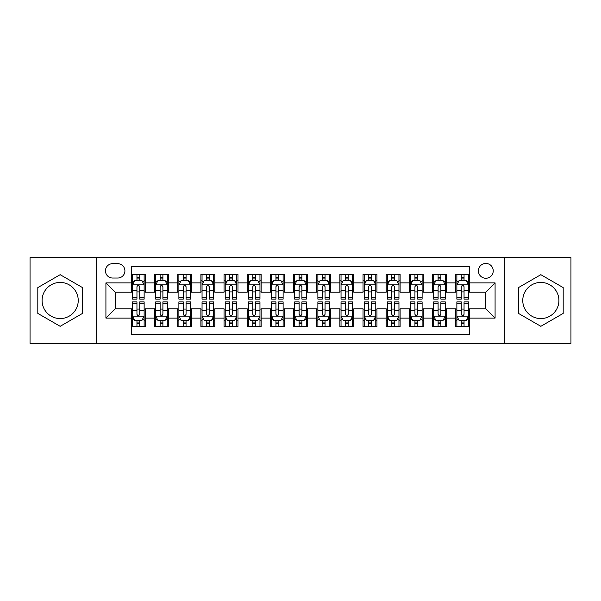 <?xml version="1.0" encoding="UTF-8"?>
<svg xmlns="http://www.w3.org/2000/svg" width="601" height="601" viewBox="0 0 601 601"><rect width="100%" height="100%" fill="white"/><g stroke="black" fill="none" stroke-linecap="round" stroke-linejoin="round"><path stroke-width="0.9" d="M540.832 282.432A18.068 18.068 0 0 0 522.765 300.5A18.068 18.068 0 0 0 540.832 318.568A18.068 18.068 0 0 0 558.907 300.5A18.068 18.068 0 0 0 540.832 282.432M485.818 263.433A7.415 7.415 0 0 0 478.404 270.848A7.415 7.415 0 0 0 485.818 278.263A7.415 7.415 0 0 0 493.233 270.848A7.415 7.415 0 0 0 485.818 263.433M60.168 318.568A18.068 18.068 0 0 1 42.093 300.5A18.068 18.068 0 0 1 60.168 282.432A18.068 18.068 0 0 1 78.235 300.5A18.068 18.068 0 0 1 60.168 318.568M504.352 343.351L570.95 343.351L570.95 257.649L504.352 257.649L504.352 343.351L96.648 343.351L96.648 257.649L30.05 257.649L30.05 343.351L96.648 343.351M469.606 274.439L455.708 274.439L455.708 282.898L446.438 282.898L446.438 292.161L455.708 292.161L455.708 282.898M446.438 282.898L446.438 274.439L432.54 274.439L432.54 282.898L423.277 282.898L423.277 292.161L432.54 292.161L432.54 282.898M423.277 282.898L423.277 274.439L409.379 274.439L409.379 282.898L400.108 282.898L400.108 292.161L409.379 292.161L409.379 282.898M400.108 282.898L400.108 274.439L386.21 274.439L386.21 282.898L376.947 282.898L376.947 292.161L386.21 292.161L386.21 282.898M376.947 282.898L376.947 274.439L363.042 274.439L363.042 282.898L353.779 282.898L353.779 292.161L363.042 292.161L363.042 282.898M353.779 282.898L353.779 274.439L339.881 274.439L339.881 282.898L330.618 282.898L330.618 292.161L339.881 292.161L339.881 282.898M330.618 282.898L330.618 274.439L316.712 274.439L316.712 282.898L307.449 282.898L307.449 292.161L316.712 292.161L316.712 282.898M307.449 282.898L307.449 274.439L293.551 274.439L293.551 282.898L284.288 282.898L284.288 292.161L293.551 292.161L293.551 282.898M284.288 282.898L284.288 274.439L270.382 274.439L270.382 282.898L261.119 282.898L261.119 292.161L270.382 292.161L270.382 282.898M261.119 282.898L261.119 274.439L247.221 274.439L247.221 282.898L237.958 282.898L237.958 292.161L247.221 292.161L247.221 282.898M237.958 282.898L237.958 274.439L224.053 274.439L224.053 282.898L214.79 282.898L214.79 292.161L224.053 292.161L224.053 282.898M214.79 282.898L214.79 274.439L200.892 274.439L200.892 282.898L191.621 282.898L191.621 292.161L200.892 292.161L200.892 282.898M191.621 282.898L191.621 274.439L177.723 274.439L177.723 282.898L168.46 282.898L168.46 292.161L177.723 292.161L177.723 282.898M168.46 282.898L168.46 274.439L154.562 274.439L154.562 292.161L145.292 292.161L145.292 274.439L131.394 274.439M131.394 326.561L145.292 326.561L145.292 308.839L154.562 308.839L154.562 326.561L168.46 326.561L168.46 308.839L177.723 308.839L177.723 318.102L168.46 318.102M177.723 318.102L177.723 326.561L191.621 326.561L191.621 308.839L200.892 308.839L200.892 318.102L191.621 318.102M200.892 318.102L200.892 326.561L214.79 326.561L214.79 308.839L224.053 308.839L224.053 318.102L214.79 318.102M224.053 318.102L224.053 326.561L237.958 326.561L237.958 308.839L247.221 308.839L247.221 318.102L237.958 318.102M247.221 318.102L247.221 326.561L261.119 326.561L261.119 308.839L270.382 308.839L270.382 318.102L261.119 318.102M270.382 318.102L270.382 326.561L284.288 326.561L284.288 308.839L293.551 308.839L293.551 318.102L284.288 318.102M293.551 318.102L293.551 326.561L307.449 326.561L307.449 308.839L316.712 308.839L316.712 318.102L307.449 318.102M316.712 318.102L316.712 326.561L330.618 326.561L330.618 308.839L339.881 308.839L339.881 318.102L330.618 318.102M339.881 318.102L339.881 326.561L353.779 326.561L353.779 308.839L363.042 308.839L363.042 318.102L353.779 318.102M363.042 318.102L363.042 326.561L376.947 326.561L376.947 308.839L386.21 308.839L386.21 318.102L376.947 318.102M386.21 318.102L386.21 326.561L400.108 326.561L400.108 308.839L409.379 308.839L409.379 318.102L400.108 318.102M409.379 318.102L409.379 326.561L423.277 326.561L423.277 308.839L432.54 308.839L432.54 318.102L423.277 318.102M432.54 318.102L432.54 326.561L446.438 326.561L446.438 308.839L455.708 308.839L455.708 318.102L446.438 318.102M112.635 278.03L117.728 278.03A7.182 7.182 0 0 0 124.91 270.848A7.182 7.182 0 0 0 117.728 263.666L112.635 263.666A7.182 7.182 0 0 0 105.453 270.848A7.182 7.182 0 0 0 112.635 278.03M504.352 257.649L96.648 257.649M469.606 282.898L469.606 266.679L131.394 266.679L131.394 292.161L115.182 292.161L115.182 308.839L131.394 308.839L131.394 334.321L469.606 334.321L469.606 308.839L485.818 308.839L485.818 292.161L469.606 292.161L469.606 282.898L495.081 282.898L495.081 318.102L469.606 318.102M131.394 318.102L105.919 318.102L105.919 282.898L131.394 282.898M455.708 318.102L455.708 326.561L469.606 326.561M131.394 280.231L132.558 280.231M136.953 280.231L139.732 280.231M144.135 280.231L145.292 280.231M131.394 291.928L132.558 291.928M136.953 291.928L139.732 291.928M144.135 291.928L145.292 291.928M131.394 309.072L132.558 309.072M136.953 309.072L139.732 309.072M144.135 309.072L145.292 309.072M131.394 320.769L132.558 320.769M136.953 320.769L139.732 320.769M144.135 320.769L145.292 320.769M154.562 291.928L155.719 291.928M160.121 291.928L162.901 291.928M167.303 291.928L168.46 291.928M154.562 280.231L155.719 280.231M160.121 280.231L162.901 280.231M167.303 280.231L168.46 280.231M154.562 309.072L155.719 309.072M160.121 309.072L162.901 309.072M167.303 309.072L168.46 309.072M154.562 320.769L155.719 320.769M160.121 320.769L162.901 320.769M167.303 320.769L168.46 320.769M177.723 309.072L178.888 309.072M183.282 309.072L186.062 309.072M190.464 309.072L191.621 309.072M177.723 320.769L178.888 320.769M183.282 320.769L186.062 320.769M190.464 320.769L191.621 320.769M177.723 280.231L178.888 280.231M183.282 280.231L186.062 280.231M190.464 280.231L191.621 280.231M177.723 291.928L178.888 291.928M183.282 291.928L186.062 291.928M190.464 291.928L191.621 291.928M200.892 309.072L202.049 309.072M206.451 309.072L209.231 309.072M213.633 309.072L214.79 309.072M200.892 320.769L202.049 320.769M206.451 320.769L209.231 320.769M213.633 320.769L214.79 320.769M200.892 280.231L202.049 280.231M206.451 280.231L209.231 280.231M213.633 280.231L214.79 280.231M200.892 291.928L202.049 291.928M206.451 291.928L209.231 291.928M213.633 291.928L214.79 291.928M224.053 309.072L225.217 309.072M229.612 309.072L232.392 309.072M236.794 309.072L237.958 309.072M224.053 320.769L225.217 320.769M229.612 320.769L232.392 320.769M236.794 320.769L237.958 320.769M224.053 280.231L225.217 280.231M229.612 280.231L232.392 280.231M236.794 280.231L237.958 280.231M224.053 291.928L225.217 291.928M229.612 291.928L232.392 291.928M236.794 291.928L237.958 291.928M247.221 309.072L248.378 309.072M252.781 309.072L255.56 309.072M259.963 309.072L261.119 309.072M247.221 320.769L248.378 320.769M252.781 320.769L255.56 320.769M259.963 320.769L261.119 320.769M247.221 280.231L248.378 280.231M252.781 280.231L255.56 280.231M259.963 280.231L261.119 280.231M247.221 291.928L248.378 291.928M252.781 291.928L255.56 291.928M259.963 291.928L261.119 291.928M270.382 309.072L271.547 309.072M275.942 309.072L278.721 309.072M283.124 309.072L284.288 309.072M270.382 320.769L271.547 320.769M275.942 320.769L278.721 320.769M283.124 320.769L284.288 320.769M270.382 280.231L271.547 280.231M275.942 280.231L278.721 280.231M283.124 280.231L284.288 280.231M270.382 291.928L271.547 291.928M275.942 291.928L278.721 291.928M283.124 291.928L284.288 291.928M293.551 309.072L294.708 309.072M299.11 309.072L301.89 309.072M306.292 309.072L307.449 309.072M293.551 320.769L294.708 320.769M299.11 320.769L301.89 320.769M306.292 320.769L307.449 320.769M293.551 280.231L294.708 280.231M299.11 280.231L301.89 280.231M306.292 280.231L307.449 280.231M293.551 291.928L294.708 291.928M299.11 291.928L301.89 291.928M306.292 291.928L307.449 291.928M316.712 309.072L317.876 309.072M322.279 309.072L325.058 309.072M329.453 309.072L330.618 309.072M316.712 320.769L317.876 320.769M322.279 320.769L325.058 320.769M329.453 320.769L330.618 320.769M316.712 280.231L317.876 280.231M322.279 280.231L325.058 280.231M329.453 280.231L330.618 280.231M316.712 291.928L317.876 291.928M322.279 291.928L325.058 291.928M329.453 291.928L330.618 291.928M339.881 309.072L341.037 309.072M345.44 309.072L348.219 309.072M352.622 309.072L353.779 309.072M339.881 320.769L341.037 320.769M345.44 320.769L348.219 320.769M352.622 320.769L353.779 320.769M339.881 280.231L341.037 280.231M345.44 280.231L348.219 280.231M352.622 280.231L353.779 280.231M339.881 291.928L341.037 291.928M345.44 291.928L348.219 291.928M352.622 291.928L353.779 291.928M363.042 309.072L364.206 309.072M368.608 309.072L371.388 309.072M375.783 309.072L376.947 309.072M363.042 320.769L364.206 320.769M368.608 320.769L371.388 320.769M375.783 320.769L376.947 320.769M363.042 280.231L364.206 280.231M368.608 280.231L371.388 280.231M375.783 280.231L376.947 280.231M363.042 291.928L364.206 291.928M368.608 291.928L371.388 291.928M375.783 291.928L376.947 291.928M386.21 309.072L387.367 309.072M391.769 309.072L394.549 309.072M398.951 309.072L400.108 309.072M386.21 320.769L387.367 320.769M391.769 320.769L394.549 320.769M398.951 320.769L400.108 320.769M386.21 280.231L387.367 280.231M391.769 280.231L394.549 280.231M398.951 280.231L400.108 280.231M386.21 291.928L387.367 291.928M391.769 291.928L394.549 291.928M398.951 291.928L400.108 291.928M409.379 309.072L410.536 309.072M414.938 309.072L417.718 309.072M422.112 309.072L423.277 309.072M409.379 320.769L410.536 320.769M414.938 320.769L417.718 320.769M422.112 320.769L423.277 320.769M409.379 280.231L410.536 280.231M414.938 280.231L417.718 280.231M422.112 280.231L423.277 280.231M409.379 291.928L410.536 291.928M414.938 291.928L417.718 291.928M422.112 291.928L423.277 291.928M432.54 309.072L433.697 309.072M438.099 309.072L440.879 309.072M445.281 309.072L446.438 309.072M432.54 320.769L433.697 320.769M438.099 320.769L440.879 320.769M445.281 320.769L446.438 320.769M432.54 280.231L433.697 280.231M438.099 280.231L440.879 280.231M445.281 280.231L446.438 280.231M432.54 291.928L433.697 291.928M438.099 291.928L440.879 291.928M445.281 291.928L446.438 291.928M455.708 309.072L456.865 309.072M461.267 309.072L464.047 309.072M468.442 309.072L469.606 309.072M455.708 320.769L456.865 320.769M461.267 320.769L464.047 320.769M468.442 320.769L469.606 320.769M455.708 280.231L456.865 280.231M461.267 280.231L464.047 280.231M468.442 280.231L469.606 280.231M455.708 291.928L456.865 291.928M461.267 291.928L464.047 291.928M468.442 291.928L469.606 291.928M115.182 292.161L105.919 282.898M115.182 308.839L105.919 318.102M495.081 282.898L485.818 292.161M495.081 318.102L485.818 308.839M60.168 326.313L82.517 313.406L82.517 287.594L60.168 274.687L37.81 287.594L37.81 313.406L60.168 326.313M563.19 287.594L540.832 274.687L518.483 287.594L518.483 313.406L540.832 326.313L563.19 313.406L563.19 287.594M139.732 277.452L136.953 277.452M144.135 297.225L139.732 297.225L139.732 299.11L144.135 299.11L144.135 284.979L141.821 280.344L134.872 280.344L132.558 284.979L132.558 299.11L136.953 299.11L136.953 297.225L132.558 297.225M132.558 284.979L132.558 274.439M144.135 284.979L144.135 274.439M136.953 280.344L136.953 274.439M139.732 274.439L139.732 280.344M139.732 297.225L139.732 286.715C138.808 284.934 137.884 284.934 136.953 286.715L136.953 297.225M136.953 323.548L139.732 323.548M132.558 303.775L136.953 303.775L136.953 301.89L132.558 301.89L132.558 316.021L134.872 320.656L141.821 320.656L144.135 316.021L144.135 301.89L139.732 301.89L139.732 303.775L144.135 303.775M144.135 316.021L144.135 326.561M132.558 316.021L132.558 326.561M139.732 320.656L139.732 326.561M136.953 326.561L136.953 320.656M136.953 303.775L136.953 314.285C137.884 316.066 138.808 316.066 139.732 314.285L139.732 303.775M162.901 277.452L160.121 277.452M167.303 297.225L162.901 297.225L162.901 299.11L167.303 299.11L167.303 284.979L164.982 280.344L158.033 280.344L155.719 284.979L155.719 299.11L160.121 299.11L160.121 297.225L155.719 297.225M155.719 284.979L155.719 274.439M167.303 284.979L167.303 274.439M160.121 280.344L160.121 274.439M162.901 274.439L162.901 280.344M162.901 297.225L162.901 286.715C161.977 284.934 161.045 284.934 160.121 286.715L160.121 297.225M186.062 277.452L183.282 277.452M190.464 297.225L186.062 297.225L186.062 299.11L190.464 299.11L190.464 284.979L188.151 280.344L181.201 280.344L178.888 284.979L178.888 299.11L183.282 299.11L183.282 297.225L178.888 297.225M178.888 284.979L178.888 274.439M190.464 284.979L190.464 274.439M183.282 280.344L183.282 274.439M186.062 274.439L186.062 280.344M186.062 297.225L186.062 286.715C185.138 284.934 184.214 284.934 183.282 286.715L183.282 297.225M209.231 277.452L206.451 277.452M213.633 297.225L209.231 297.225L209.231 299.11L213.633 299.11L213.633 284.979L211.312 280.344L204.363 280.344L202.049 284.979L202.049 299.11L206.451 299.11L206.451 297.225L202.049 297.225M202.049 284.979L202.049 274.439M213.633 284.979L213.633 274.439M206.451 280.344L206.451 274.439M209.231 274.439L209.231 280.344M209.231 297.225L209.231 286.715C208.307 284.934 207.375 284.934 206.451 286.715L206.451 297.225M232.392 277.452L229.612 277.452M236.794 297.225L232.392 297.225L232.392 299.11L236.794 299.11L236.794 284.979L234.48 280.344L227.531 280.344L225.217 284.979L225.217 299.11L229.612 299.11L229.612 297.225L225.217 297.225M225.217 284.979L225.217 274.439M236.794 284.979L236.794 274.439M229.612 280.344L229.612 274.439M232.392 274.439L232.392 280.344M232.392 297.225L232.392 286.715C231.468 284.934 230.544 284.934 229.612 286.715L229.612 297.225M160.121 323.548L162.901 323.548M155.719 303.775L160.121 303.775L160.121 301.89L155.719 301.89L155.719 316.021L158.033 320.656L164.982 320.656L167.303 316.021L167.303 301.89L162.901 301.89L162.901 303.775L167.303 303.775M167.303 316.021L167.303 326.561M155.719 316.021L155.719 326.561M162.901 320.656L162.901 326.561M160.121 326.561L160.121 320.656M160.121 303.775L160.121 314.285C161.045 316.066 161.969 316.066 162.901 314.285L162.901 303.775M183.282 323.548L186.062 323.548M178.888 303.775L183.282 303.775L183.282 301.89L178.888 301.89L178.888 316.021L181.201 320.656L188.151 320.656L190.464 316.021L190.464 301.89L186.062 301.89L186.062 303.775L190.464 303.775M190.464 316.021L190.464 326.561M178.888 316.021L178.888 326.561M186.062 320.656L186.062 326.561M183.282 326.561L183.282 320.656M183.282 303.775L183.282 314.285C184.214 316.066 185.138 316.066 186.062 314.285L186.062 303.775M206.451 323.548L209.231 323.548M202.049 303.775L206.451 303.775L206.451 301.89L202.049 301.89L202.049 316.021L204.363 320.656L211.312 320.656L213.633 316.021L213.633 301.89L209.231 301.89L209.231 303.775L213.633 303.775M213.633 316.021L213.633 326.561M202.049 316.021L202.049 326.561M209.231 320.656L209.231 326.561M206.451 326.561L206.451 320.656M206.451 303.775L206.451 314.285C207.375 316.066 208.299 316.066 209.231 314.285L209.231 303.775M229.612 323.548L232.392 323.548M225.217 303.775L229.612 303.775L229.612 301.89L225.217 301.89L225.217 316.021L227.531 320.656L234.48 320.656L236.794 316.021L236.794 301.89L232.392 301.89L232.392 303.775L236.794 303.775M236.794 316.021L236.794 326.561M225.217 316.021L225.217 326.561M232.392 320.656L232.392 326.561M229.612 326.561L229.612 320.656M229.612 303.775L229.612 314.285C230.544 316.066 231.468 316.066 232.392 314.285L232.392 303.775M255.56 277.452L252.781 277.452M259.963 297.225L255.56 297.225L255.56 299.11L259.963 299.11L259.963 284.979L257.649 280.344L250.692 280.344L248.378 284.979L248.378 299.11L252.781 299.11L252.781 297.225L248.378 297.225M248.378 284.979L248.378 274.439M259.963 284.979L259.963 274.439M252.781 280.344L252.781 274.439M255.56 274.439L255.56 280.344M255.56 297.225L255.56 286.715C254.636 284.934 253.705 284.934 252.781 286.715L252.781 297.225M252.781 323.548L255.56 323.548M248.378 303.775L252.781 303.775L252.781 301.89L248.378 301.89L248.378 316.021L250.692 320.656L257.649 320.656L259.963 316.021L259.963 301.89L255.56 301.89L255.56 303.775L259.963 303.775M259.963 316.021L259.963 326.561M248.378 316.021L248.378 326.561M255.56 320.656L255.56 326.561M252.781 326.561L252.781 320.656M252.781 303.775L252.781 314.285C253.705 316.066 254.629 316.066 255.56 314.285L255.56 303.775M278.721 277.452L275.942 277.452M283.124 297.225L278.721 297.225L278.721 299.11L283.124 299.11L283.124 284.979L280.81 280.344L273.861 280.344L271.547 284.979L271.547 299.11L275.942 299.11L275.942 297.225L271.547 297.225M271.547 284.979L271.547 274.439M283.124 284.979L283.124 274.439M275.942 280.344L275.942 274.439M278.721 274.439L278.721 280.344M278.721 297.225L278.721 286.715C277.797 284.934 276.873 284.934 275.942 286.715L275.942 297.225M275.942 323.548L278.721 323.548M271.547 303.775L275.942 303.775L275.942 301.89L271.547 301.89L271.547 316.021L273.861 320.656L280.81 320.656L283.124 316.021L283.124 301.89L278.721 301.89L278.721 303.775L283.124 303.775M283.124 316.021L283.124 326.561M271.547 316.021L271.547 326.561M278.721 320.656L278.721 326.561M275.942 326.561L275.942 320.656M275.942 303.775L275.942 314.285C276.873 316.066 277.797 316.066 278.721 314.285L278.721 303.775M301.89 277.452L299.11 277.452M306.292 297.225L301.89 297.225L301.89 299.11L306.292 299.11L306.292 284.979L303.978 280.344L297.022 280.344L294.708 284.979L294.708 299.11L299.11 299.11L299.11 297.225L294.708 297.225M294.708 284.979L294.708 274.439M306.292 284.979L306.292 274.439M299.11 280.344L299.11 274.439M301.89 274.439L301.89 280.344M301.89 297.225L301.89 286.715C300.966 284.934 300.034 284.934 299.11 286.715L299.11 297.225M299.11 323.548L301.89 323.548M294.708 303.775L299.11 303.775L299.11 301.89L294.708 301.89L294.708 316.021L297.022 320.656L303.978 320.656L306.292 316.021L306.292 301.89L301.89 301.89L301.89 303.775L306.292 303.775M306.292 316.021L306.292 326.561M294.708 316.021L294.708 326.561M301.89 320.656L301.89 326.561M299.11 326.561L299.11 320.656M299.11 303.775L299.11 314.285C300.034 316.066 300.966 316.066 301.89 314.285L301.89 303.775M325.058 277.452L322.279 277.452M329.453 297.225L325.058 297.225L325.058 299.11L329.453 299.11L329.453 284.979L327.139 280.344L320.19 280.344L317.876 284.979L317.876 299.11L322.279 299.11L322.279 297.225L317.876 297.225M317.876 284.979L317.876 274.439M329.453 284.979L329.453 274.439M322.279 280.344L322.279 274.439M325.058 274.439L325.058 280.344M325.058 297.225L325.058 286.715C324.127 284.934 323.203 284.934 322.279 286.715L322.279 297.225M322.279 323.548L325.058 323.548M317.876 303.775L322.279 303.775L322.279 301.89L317.876 301.89L317.876 316.021L320.19 320.656L327.139 320.656L329.453 316.021L329.453 301.89L325.058 301.89L325.058 303.775L329.453 303.775M329.453 316.021L329.453 326.561M317.876 316.021L317.876 326.561M325.058 320.656L325.058 326.561M322.279 326.561L322.279 320.656M322.279 303.775L322.279 314.285C323.203 316.066 324.127 316.066 325.058 314.285L325.058 303.775M348.219 277.452L345.44 277.452M352.622 297.225L348.219 297.225L348.219 299.11L352.622 299.11L352.622 284.979L350.308 280.344L343.351 280.344L341.037 284.979L341.037 299.11L345.44 299.11L345.44 297.225L341.037 297.225M341.037 284.979L341.037 274.439M352.622 284.979L352.622 274.439M345.44 280.344L345.44 274.439M348.219 274.439L348.219 280.344M348.219 297.225L348.219 286.715C347.295 284.934 346.371 284.934 345.44 286.715L345.44 297.225M345.44 323.548L348.219 323.548M341.037 303.775L345.44 303.775L345.44 301.89L341.037 301.89L341.037 316.021L343.351 320.656L350.308 320.656L352.622 316.021L352.622 301.89L348.219 301.89L348.219 303.775L352.622 303.775M352.622 316.021L352.622 326.561M341.037 316.021L341.037 326.561M348.219 320.656L348.219 326.561M345.44 326.561L345.44 320.656M345.44 303.775L345.44 314.285C346.364 316.066 347.295 316.066 348.219 314.285L348.219 303.775M371.388 277.452L368.608 277.452M375.783 297.225L371.388 297.225L371.388 299.11L375.783 299.11L375.783 284.979L373.469 280.344L366.52 280.344L364.206 284.979L364.206 299.11L368.608 299.11L368.608 297.225L364.206 297.225M364.206 284.979L364.206 274.439M375.783 284.979L375.783 274.439M368.608 280.344L368.608 274.439M371.388 274.439L371.388 280.344M371.388 297.225L371.388 286.715C370.456 284.934 369.532 284.934 368.608 286.715L368.608 297.225M368.608 323.548L371.388 323.548M364.206 303.775L368.608 303.775L368.608 301.89L364.206 301.89L364.206 316.021L366.52 320.656L373.469 320.656L375.783 316.021L375.783 301.89L371.388 301.89L371.388 303.775L375.783 303.775M375.783 316.021L375.783 326.561M364.206 316.021L364.206 326.561M371.388 320.656L371.388 326.561M368.608 326.561L368.608 320.656M368.608 303.775L368.608 314.285C369.532 316.066 370.456 316.066 371.388 314.285L371.388 303.775M394.549 277.452L391.769 277.452M398.951 297.225L394.549 297.225L394.549 299.11L398.951 299.11L398.951 284.979L396.637 280.344L389.688 280.344L387.367 284.979L387.367 299.11L391.769 299.11L391.769 297.225L387.367 297.225M387.367 284.979L387.367 274.439M398.951 284.979L398.951 274.439M391.769 280.344L391.769 274.439M394.549 274.439L394.549 280.344M394.549 297.225L394.549 286.715C393.625 284.934 392.701 284.934 391.769 286.715L391.769 297.225M391.769 323.548L394.549 323.548M387.367 303.775L391.769 303.775L391.769 301.89L387.367 301.89L387.367 316.021L389.688 320.656L396.637 320.656L398.951 316.021L398.951 301.89L394.549 301.89L394.549 303.775L398.951 303.775M398.951 316.021L398.951 326.561M387.367 316.021L387.367 326.561M394.549 320.656L394.549 326.561M391.769 326.561L391.769 320.656M391.769 303.775L391.769 314.285C392.693 316.066 393.625 316.066 394.549 314.285L394.549 303.775M417.718 277.452L414.938 277.452M422.112 297.225L417.718 297.225L417.718 299.11L422.112 299.11L422.112 284.979L419.798 280.344L412.849 280.344L410.536 284.979L410.536 299.11L414.938 299.11L414.938 297.225L410.536 297.225M410.536 284.979L410.536 274.439M422.112 284.979L422.112 274.439M414.938 280.344L414.938 274.439M417.718 274.439L417.718 280.344M417.718 297.225L417.718 286.715C416.786 284.934 415.862 284.934 414.938 286.715L414.938 297.225M414.938 323.548L417.718 323.548M410.536 303.775L414.938 303.775L414.938 301.89L410.536 301.89L410.536 316.021L412.849 320.656L419.798 320.656L422.112 316.021L422.112 301.89L417.718 301.89L417.718 303.775L422.112 303.775M422.112 316.021L422.112 326.561M410.536 316.021L410.536 326.561M417.718 320.656L417.718 326.561M414.938 326.561L414.938 320.656M414.938 303.775L414.938 314.285C415.862 316.066 416.786 316.066 417.718 314.285L417.718 303.775M440.879 277.452L438.099 277.452M445.281 297.225L440.879 297.225L440.879 299.11L445.281 299.11L445.281 284.979L442.967 280.344L436.018 280.344L433.697 284.979L433.697 299.11L438.099 299.11L438.099 297.225L433.697 297.225M433.697 284.979L433.697 274.439M445.281 284.979L445.281 274.439M438.099 280.344L438.099 274.439M440.879 274.439L440.879 280.344M440.879 297.225L440.879 286.715C439.955 284.934 439.03 284.934 438.099 286.715L438.099 297.225M464.047 277.452L461.267 277.452M468.442 297.225L464.047 297.225L464.047 299.11L468.442 299.11L468.442 284.979L466.128 280.344L459.179 280.344L456.865 284.979L456.865 299.11L461.267 299.11L461.267 297.225L456.865 297.225M456.865 284.979L456.865 274.439M468.442 284.979L468.442 274.439M461.267 280.344L461.267 274.439M464.047 274.439L464.047 280.344M464.047 297.225L464.047 286.715C463.116 284.934 462.192 284.934 461.267 286.715L461.267 297.225M438.099 323.548L440.879 323.548M433.697 303.775L438.099 303.775L438.099 301.89L433.697 301.89L433.697 316.021L436.018 320.656L442.967 320.656L445.281 316.021L445.281 301.89L440.879 301.89L440.879 303.775L445.281 303.775M445.281 316.021L445.281 326.561M433.697 316.021L433.697 326.561M440.879 320.656L440.879 326.561M438.099 326.561L438.099 320.656M438.099 303.775L438.099 314.285C439.023 316.066 439.955 316.066 440.879 314.285L440.879 303.775M461.267 323.548L464.047 323.548M456.865 303.775L461.267 303.775L461.267 301.89L456.865 301.89L456.865 316.021L459.179 320.656L466.128 320.656L468.442 316.021L468.442 301.89L464.047 301.89L464.047 303.775L468.442 303.775M468.442 316.021L468.442 326.561M456.865 316.021L456.865 326.561M464.047 320.656L464.047 326.561M461.267 326.561L461.267 320.656M461.267 303.775L461.267 314.285C462.192 316.066 463.116 316.066 464.047 314.285L464.047 303.775M154.562 318.102L145.292 318.102M154.562 282.898L145.292 282.898M144.082 284.866L132.611 284.866M132.558 281.621L134.233 281.621M142.46 281.621L144.135 281.621M136.953 290.351L132.558 290.351M144.135 290.351L139.732 290.351M139.732 278.924L136.953 278.924M132.611 316.134L144.082 316.134M144.135 319.379L142.46 319.379M134.233 319.379L132.558 319.379M139.732 310.649L144.135 310.649M132.558 310.649L136.953 310.649M136.953 322.076L139.732 322.076M167.243 284.866L155.779 284.866M155.719 281.621L157.402 281.621M165.621 281.621L167.303 281.621M160.121 290.351L155.719 290.351M167.303 290.351L162.901 290.351M162.901 278.924L160.121 278.924M190.412 284.866L178.94 284.866M178.888 281.621L180.563 281.621M188.789 281.621L190.464 281.621M183.282 290.351L178.888 290.351M190.464 290.351L186.062 290.351M186.062 278.924L183.282 278.924M213.573 284.866L202.109 284.866M202.049 281.621L203.731 281.621M211.95 281.621L213.633 281.621M206.451 290.351L202.049 290.351M213.633 290.351L209.231 290.351M209.231 278.924L206.451 278.924M236.741 284.866L225.27 284.866M225.217 281.621L226.893 281.621M235.119 281.621L236.794 281.621M229.612 290.351L225.217 290.351M236.794 290.351L232.392 290.351M232.392 278.924L229.612 278.924M155.779 316.134L167.243 316.134M167.303 319.379L165.621 319.379M157.402 319.379L155.719 319.379M162.901 310.649L167.303 310.649M155.719 310.649L160.121 310.649M160.121 322.076L162.901 322.076M178.94 316.134L190.412 316.134M190.464 319.379L188.789 319.379M180.563 319.379L178.888 319.379M186.062 310.649L190.464 310.649M178.888 310.649L183.282 310.649M183.282 322.076L186.062 322.076M202.109 316.134L213.573 316.134M213.633 319.379L211.95 319.379M203.731 319.379L202.049 319.379M209.231 310.649L213.633 310.649M202.049 310.649L206.451 310.649M206.451 322.076L209.231 322.076M225.27 316.134L236.741 316.134M236.794 319.379L235.119 319.379M226.893 319.379L225.217 319.379M232.392 310.649L236.794 310.649M225.217 310.649L229.612 310.649M229.612 322.076L232.392 322.076M259.902 284.866L248.438 284.866M248.378 281.621L250.061 281.621M258.28 281.621L259.963 281.621M252.781 290.351L248.378 290.351M259.963 290.351L255.56 290.351M255.56 278.924L252.781 278.924M248.438 316.134L259.902 316.134M259.963 319.379L258.28 319.379M250.061 319.379L248.378 319.379M255.56 310.649L259.963 310.649M248.378 310.649L252.781 310.649M252.781 322.076L255.56 322.076M283.071 284.866L271.599 284.866M271.547 281.621L273.222 281.621M281.448 281.621L283.124 281.621M275.942 290.351L271.547 290.351M283.124 290.351L278.721 290.351M278.721 278.924L275.942 278.924M271.599 316.134L283.071 316.134M283.124 319.379L281.448 319.379M273.222 319.379L271.547 319.379M278.721 310.649L283.124 310.649M271.547 310.649L275.942 310.649M275.942 322.076L278.721 322.076M306.232 284.866L294.768 284.866M294.708 281.621L296.391 281.621M304.609 281.621L306.292 281.621M299.11 290.351L294.708 290.351M306.292 290.351L301.89 290.351M301.89 278.924L299.11 278.924M294.768 316.134L306.232 316.134M306.292 319.379L304.609 319.379M296.391 319.379L294.708 319.379M301.89 310.649L306.292 310.649M294.708 310.649L299.11 310.649M299.11 322.076L301.89 322.076M329.401 284.866L317.929 284.866M317.876 281.621L319.552 281.621M327.778 281.621L329.453 281.621M322.279 290.351L317.876 290.351M329.453 290.351L325.058 290.351M325.058 278.924L322.279 278.924M317.929 316.134L329.401 316.134M329.453 319.379L327.778 319.379M319.552 319.379L317.876 319.379M325.058 310.649L329.453 310.649M317.876 310.649L322.279 310.649M322.279 322.076L325.058 322.076M352.562 284.866L341.098 284.866M341.037 281.621L342.72 281.621M350.939 281.621L352.622 281.621M345.44 290.351L341.037 290.351M352.622 290.351L348.219 290.351M348.219 278.924L345.44 278.924M341.098 316.134L352.562 316.134M352.622 319.379L350.939 319.379M342.72 319.379L341.037 319.379M348.219 310.649L352.622 310.649M341.037 310.649L345.44 310.649M345.44 322.076L348.219 322.076M375.73 284.866L364.259 284.866M364.206 281.621L365.881 281.621M374.107 281.621L375.783 281.621M368.608 290.351L364.206 290.351M375.783 290.351L371.388 290.351M371.388 278.924L368.608 278.924M364.259 316.134L375.73 316.134M375.783 319.379L374.107 319.379M365.881 319.379L364.206 319.379M371.388 310.649L375.783 310.649M364.206 310.649L368.608 310.649M368.608 322.076L371.388 322.076M398.891 284.866L387.427 284.866M387.367 281.621L389.05 281.621M397.269 281.621L398.951 281.621M391.769 290.351L387.367 290.351M398.951 290.351L394.549 290.351M394.549 278.924L391.769 278.924M387.427 316.134L398.891 316.134M398.951 319.379L397.269 319.379M389.05 319.379L387.367 319.379M394.549 310.649L398.951 310.649M387.367 310.649L391.769 310.649M391.769 322.076L394.549 322.076M422.06 284.866L410.588 284.866M410.536 281.621L412.211 281.621M420.437 281.621L422.112 281.621M414.938 290.351L410.536 290.351M422.112 290.351L417.718 290.351M417.718 278.924L414.938 278.924M410.588 316.134L422.06 316.134M422.112 319.379L420.437 319.379M412.211 319.379L410.536 319.379M417.718 310.649L422.112 310.649M410.536 310.649L414.938 310.649M414.938 322.076L417.718 322.076M445.221 284.866L433.757 284.866M433.697 281.621L435.379 281.621M443.598 281.621L445.281 281.621M438.099 290.351L433.697 290.351M445.281 290.351L440.879 290.351M440.879 278.924L438.099 278.924M468.389 284.866L456.918 284.866M456.865 281.621L458.54 281.621M466.767 281.621L468.442 281.621M461.267 290.351L456.865 290.351M468.442 290.351L464.047 290.351M464.047 278.924L461.267 278.924M433.757 316.134L445.221 316.134M445.281 319.379L443.598 319.379M435.379 319.379L433.697 319.379M440.879 310.649L445.281 310.649M433.697 310.649L438.099 310.649M438.099 322.076L440.879 322.076M456.918 316.134L468.389 316.134M468.442 319.379L466.767 319.379M458.54 319.379L456.865 319.379M464.047 310.649L468.442 310.649M456.865 310.649L461.267 310.649M461.267 322.076L464.047 322.076"/></g></svg>
